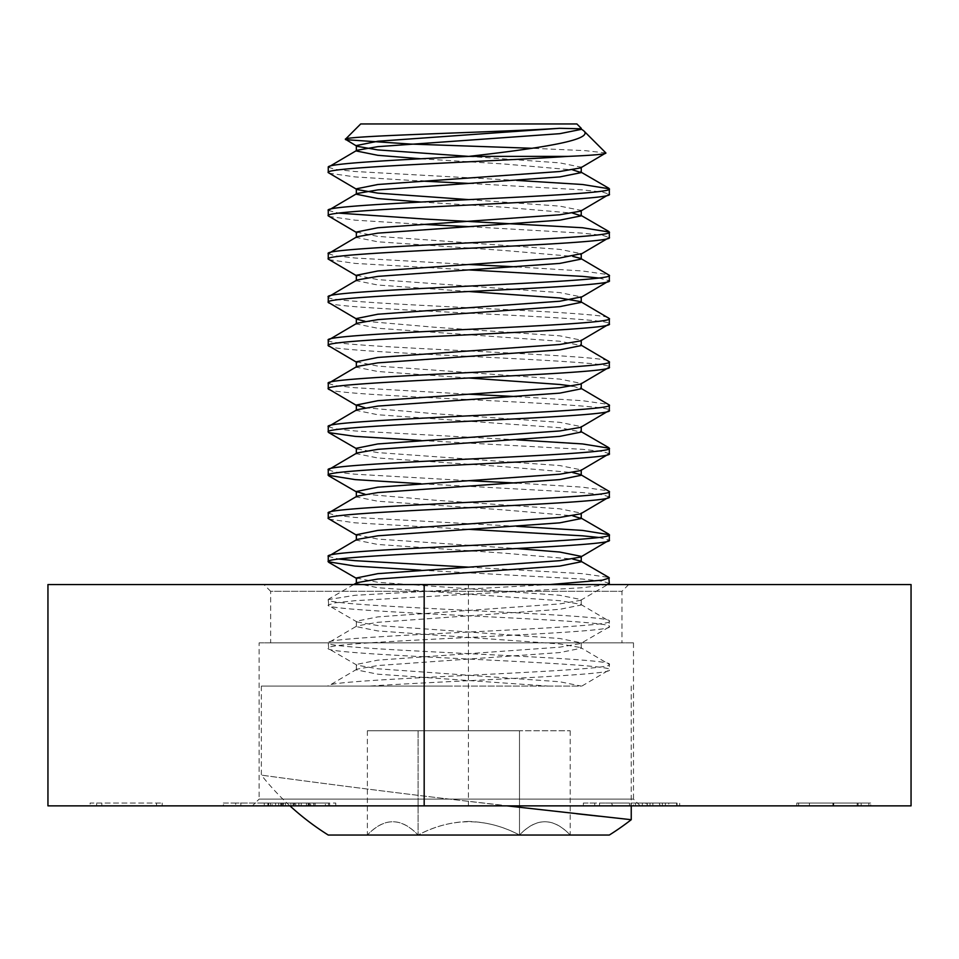 <?xml version="1.0" encoding="UTF-8"?>
<svg xmlns="http://www.w3.org/2000/svg" width="959" height="959" viewBox="0 0 959 959"><rect width="100%" height="100%" fill="white"/><g stroke="black" fill="none" stroke-linecap="round" stroke-linejoin="round"><path stroke-width="0.72" stroke-dasharray="4.79 3.6" d="M259.122 642.842L633.491 642.842L259.122 642.842L259.122 799.111L633.491 799.111L640.24 805.86L252.373 805.86L640.24 805.86M633.491 642.842L633.491 799.111L259.122 799.111L252.373 805.86M628.708 584.546L621.971 591.295L621.971 642.842L270.642 642.842L270.642 591.295L621.971 591.295L270.642 591.295L263.893 584.546L628.708 584.546L263.893 584.546M270.642 642.842L621.971 642.842M308.954 803.043L270.546 803.043L325.425 803.043L308.139 803.043L308.139 805.86L270.546 805.86L325.425 805.86L293.19 805.86L293.19 803.043L314.972 803.043L314.972 805.86L308.978 805.86L308.954 803.043L294.557 803.043L294.557 805.86L313.629 805.86L313.629 803.043L308.978 803.043L308.978 805.86M283.181 805.86L283.66 803.043L283.181 805.86M328.529 805.86L325.425 805.86L325.425 803.043L328.529 803.043L328.529 805.86M267.909 805.86L270.546 805.86L270.546 803.043L267.909 803.043L267.909 805.86M861.134 805.86L796.821 805.86L861.134 805.86L861.134 803.043L870.688 803.043L870.688 805.86M647.109 805.86L677.078 805.86L630.95 805.86L659.492 805.86L647.109 805.86L647.109 803.043L659.936 803.043L659.936 805.86M223.303 805.86L275.605 805.86L223.303 805.86L223.303 803.043L223.711 805.86M47.95 805.86L911.05 805.86L911.05 584.546L47.95 584.546L47.95 805.86M286.19 805.86L268.652 805.86L268.652 803.043L272.14 803.043L272.14 805.86L335.758 805.86L286.19 805.86L286.19 803.043L283.325 803.043L283.325 805.86L281.419 805.86L281.419 803.043L283.325 803.043L272.14 803.043L280.747 803.043L280.747 805.86L280.759 803.043L309.925 803.043L309.925 805.86L310.836 805.86L310.836 803.043L308.199 803.043L308.199 805.86M308.199 803.043L335.758 803.043L290.913 803.043L298.549 803.043L298.549 805.86L299.088 803.043L286.19 803.043M599.519 805.86L629.488 805.86L583.36 805.86L611.902 805.86L599.519 805.86L599.519 803.043L612.345 803.043L612.345 805.86M857.178 805.86L798.631 805.86L857.178 805.86L857.178 803.043L868.89 803.043L868.89 805.86L868.89 803.043L798.631 803.043L798.631 805.86L798.631 803.043L857.178 803.043L857.178 805.86M635.457 805.86L679.679 805.86L679.679 803.043L676.67 803.043L676.67 805.86L635.457 805.86L635.457 803.043L633.443 803.043L633.443 805.86M96.655 803.043L162.179 803.043L101.822 803.043L101.822 805.86L162.179 805.86L101.822 805.86L101.822 803.043L90.11 803.043L90.11 805.86L90.11 803.043L96.655 803.043L96.655 805.86M468.436 805.86L468.436 584.546M309.925 803.043L310.836 803.043L309.925 803.043M329.632 803.043L329.632 805.86M335.758 803.043L335.758 805.86M294.077 803.043L294.077 805.86M290.913 803.043L290.913 805.86M223.711 803.043L240.853 803.043L240.853 805.86M240.853 803.043L275.605 803.043L275.605 805.86M275.605 803.043L264.24 803.043L264.24 805.86M264.24 803.043L235.686 803.043L235.686 805.86M235.686 803.043L223.303 803.043M612.345 803.043L629.488 803.043L629.488 805.86M629.488 803.043L594.736 803.043L594.736 805.86M594.736 803.043L583.36 803.043L583.36 805.86M583.36 803.043L611.902 803.043L611.902 805.86M611.902 803.043L599.519 803.043M659.936 803.043L677.078 803.043L677.078 805.86M677.078 803.043L642.326 803.043L642.326 805.86M642.326 803.043L630.95 803.043L630.95 805.86M630.95 803.043L659.492 803.043L659.492 805.86M659.492 803.043L647.109 803.043M870.688 803.043L833.731 803.043L833.731 805.86L858.077 805.86L809.432 805.86L833.731 805.86L833.731 803.043L796.821 803.043L796.821 805.86M796.821 803.043L833.071 803.043L833.071 805.86M833.071 803.043L861.134 803.043M814.263 803.043L858.077 803.043L809.432 803.043L814.263 803.043L814.263 805.86M858.077 803.043L858.077 805.86M809.432 803.043L809.432 805.86M832.927 803.043L832.927 805.86M633.443 803.043L645.97 803.043L645.97 805.86M645.97 803.043L647.265 803.043L647.265 805.86M647.265 803.043L676.67 803.043L668.759 803.043L668.759 805.86M668.759 803.043L638.97 803.043L638.97 805.86M638.97 803.043L635.457 803.043M662.357 803.043L650.01 803.043L662.357 803.043L662.357 805.86L665.378 805.86L650.01 805.86L662.357 805.86M666.769 803.043L665.378 803.043L665.378 805.86L666.769 805.86L666.769 803.043M648.608 803.043L650.01 803.043L650.01 805.86L648.608 805.86L648.608 803.043M652.863 803.043L652.863 805.86M315.079 803.043L315.079 805.86M306.436 803.043L306.436 805.86M278.709 803.043L278.709 805.86M293.01 803.043L281.287 803.043L281.287 805.86L296.87 805.86L296.87 803.043L293.01 803.043L293.01 805.86L282.402 805.86L282.402 803.043L295.732 803.043L295.732 805.86L293.01 805.86M285.446 803.043L285.446 805.86M298.932 803.043L298.932 805.86M162.179 803.043L162.179 805.86M156.545 803.043L156.545 805.86M607.275 584.546L582.485 587.711L355.094 600.682L335.135 602.839L328.254 605.009C319.563 612.214 618.016 619.418 609.325 626.623C618.016 633.827 319.563 641.044 328.254 648.248C319.563 655.453 618.016 662.657 609.325 669.861L581.837 686.081L369.611 686.081C450.49 680.638 615.714 675.28 609.325 669.861L609.325 664.455C618.016 671.672 319.563 678.876 328.254 686.081L369.611 686.081M356.964 669.154L328.254 686.081L581.238 686.081L559.756 681.753L377.822 668.783L356.964 665.174L328.745 648.811L328.254 642.842C319.563 650.046 618.016 657.251 609.325 664.455L580.615 647.541L581.238 648.248L559.756 652.564L377.822 665.546L356.964 669.154L356.34 669.861L377.822 674.189L548.14 686.081M550.058 584.546L355.094 595.275L328.254 599.603C319.563 606.807 618.016 614.012 609.325 621.216L608.821 627.186L580.615 643.549L559.756 647.169L377.822 660.14L356.34 664.455L356.964 665.174M356.964 582.676L356.34 583.384L377.822 587.711L559.756 600.682L580.615 604.29L609.325 621.216C618.016 628.421 319.563 635.637 328.254 642.842L356.964 625.915L356.34 626.623L377.822 630.95L559.756 643.921L580.615 647.541M356.34 577.977L377.822 582.305L559.756 595.275L581.238 599.603L580.615 600.31L559.756 603.918L377.822 616.901L356.34 621.216L356.964 621.923L328.745 605.573L328.254 599.603M420.857 570.185L582.485 579.056L602.444 581.226L609.325 583.384M328.254 556.364L338.887 559.061M468.783 567.165L582.485 573.65L608.821 577.414M328.745 519.083L355.094 522.847L468.783 529.332M598.692 537.448L609.325 540.145M328.254 513.125L335.135 515.283L355.094 517.44L516.721 526.323M420.857 483.708L582.485 492.578L602.444 494.748L609.325 496.906M328.254 469.874L335.135 472.044L355.094 474.202L468.783 480.687M516.721 483.072L582.485 487.172L608.821 490.936M420.857 440.469L582.485 449.339L602.444 451.497L609.325 453.667M328.254 426.635L335.135 428.805L355.094 430.963L516.721 439.833M328.254 388.803C319.563 396.007 618.016 403.212 609.325 410.428M328.254 383.396L335.135 385.566L355.094 387.724L468.783 394.209M516.721 396.594L582.485 400.694L608.821 404.458M328.254 345.564C319.563 352.768 618.016 359.973 609.325 367.189M328.254 340.157C319.563 347.362 618.016 354.566 609.325 361.783M328.254 302.325C319.563 309.529 618.016 316.734 609.325 323.938M328.254 296.918C319.563 304.123 618.016 311.327 609.325 318.544M328.745 259.649L355.094 263.413L468.783 269.899M598.692 278.002L609.325 280.699M328.254 253.679L335.135 255.837L355.094 258.007L468.783 264.492M516.721 266.878L582.485 270.977L608.821 274.73M328.745 216.41L355.094 220.162L420.857 224.262M468.783 226.648L582.485 233.145L602.444 235.303L609.325 237.46M328.254 210.441L338.887 213.138M328.745 173.171L355.094 176.924L420.857 181.023M468.783 183.409L582.485 189.894L602.444 192.064L609.325 194.221M328.254 167.202L335.135 169.359L355.094 171.517L516.721 180.4M576.886 123.963L360.692 123.963M605.896 152.96L585.05 150.635L532.245 148.285M446.307 686.081L261.363 686.081L446.307 686.081M576.659 813.735L446.307 798.739C348.057 787.063 258.858 774.8 261.363 775.112C258.93 774.8 348.045 787.063 446.307 798.739L506.915 805.86M468.783 835.037L519.502 835.037L468.783 835.037M468.783 821.455C450.85 822.007 433.947 826.538 418.076 835.037L367.369 835.037L418.076 835.037C401.318 817.332 384.415 817.332 367.369 835.037C384.127 817.332 401.03 817.332 418.076 835.037C451.881 817.332 485.686 817.332 519.502 835.037C503.619 826.538 486.716 822.007 468.783 821.455M261.363 686.081L261.363 775.112A264.564 264.564 0 0 0 289.954 805.86M631.238 819.705L599.399 816.241M328.254 835.037L609.325 835.037M570.209 730.77L570.209 835.037L519.502 835.037C536.249 817.332 553.163 817.332 570.209 835.037C553.451 817.332 536.549 817.332 519.502 835.037L519.502 730.77L367.369 730.77L570.209 730.77L519.502 730.77L519.502 835.037M418.076 730.77L418.076 835.037L418.076 730.77M367.369 730.77L367.369 835.037M468.783 156.389L559.756 162.874L581.238 167.202L580.615 167.909M468.783 199.628L559.756 206.113L581.238 210.441M356.34 232.054L377.822 236.382L559.756 249.352L581.238 253.679M356.34 275.293L377.822 279.62L559.756 292.591L581.238 296.918M364.852 321.241L434.043 327.187L559.756 335.83L581.238 340.157L580.615 340.865M356.34 361.783L377.822 366.098L559.756 379.081L581.238 383.396L580.615 384.103M364.852 407.719L434.043 413.665L559.756 422.32L581.238 426.635L580.615 427.354M356.964 448.968L377.822 452.588L559.756 465.559L581.238 469.874L580.615 470.593M364.852 494.197L434.043 500.142L559.756 508.797L581.238 513.125L580.615 513.832M356.34 534.738L377.822 539.066L516.721 548.56M581.238 556.364L580.615 557.071M356.964 621.923L377.822 625.544L559.756 638.514L581.238 642.842L580.615 643.549M579.871 128.302L581.238 129.369M356.964 150.275L356.34 150.635M420.857 158.774L503.535 163.953L572.727 169.899M356.964 193.514L356.34 193.874M420.857 202.013L503.535 207.192L572.727 213.138M356.964 236.753L356.34 237.46L377.822 241.788L503.535 250.431L572.727 256.377M581.238 258.738L580.615 258.379L581.238 259.086M356.964 279.992L356.34 280.699L377.822 285.027L468.783 291.512M581.238 301.977L580.615 301.617L581.238 302.325M356.964 323.231L356.34 323.938L377.822 328.266L559.756 341.236L581.238 345.564M356.964 366.47L356.34 367.189L377.822 371.505L468.783 377.99M572.727 386.105L581.238 388.803M356.964 409.709L356.34 410.428L377.822 414.744L559.756 427.714L581.238 432.041M356.964 452.96L356.34 453.667L377.822 457.982L503.535 466.637L572.727 472.583M580.615 474.573L581.238 475.28M356.964 496.199L356.34 496.906L377.822 501.233L503.535 509.876L572.727 515.822M356.964 539.438L356.34 540.145L377.822 544.472L503.535 553.115L572.727 559.061M580.615 604.29L581.238 605.009L559.756 609.325L377.822 622.295L356.964 625.915M313.617 805.86L313.617 803.043M301.21 805.86L301.21 803.043M631.238 686.081L631.238 805.86M356.964 232.773L356.34 232.414M356.964 276.012L356.34 275.653M356.964 362.49L356.34 362.13M356.964 535.446L356.34 535.086M356.964 578.685L356.34 578.325M580.615 600.31L608.821 583.947M581.238 605.009L581.238 599.603M356.34 626.623L356.34 621.216M581.238 648.248L581.238 642.842M356.34 669.861L356.34 664.455M581.466 129.141L580.615 128.65M580.615 344.856L581.238 345.216M580.615 388.095L581.238 388.455M580.615 431.334L581.238 431.694M353.739 584.546L328.745 599.039"/><path stroke-width="1.44" d="M911.05 805.86L47.95 805.86L47.95 584.546L911.05 584.546L911.05 805.86M424.178 805.86L424.178 584.546M572.727 559.061L580.615 561.051L608.821 577.414L609.325 583.384L607.275 584.546M609.325 577.977L602.444 580.147L550.058 584.546M609.325 540.145L609.325 534.738C618.016 541.943 319.563 549.147 328.254 556.364L328.254 561.77C319.563 554.554 618.016 547.349 609.325 540.145L580.615 557.071L559.756 560.679L377.822 573.65L356.34 577.977L356.34 583.384M572.727 515.822L581.238 518.519L559.756 522.847L377.822 535.817L356.964 539.438L328.254 556.364M609.325 496.906L609.325 491.499C618.016 498.704 319.563 505.908 328.254 513.125L328.254 518.519C319.563 511.315 618.016 504.11 609.325 496.906L580.615 513.832L559.756 517.44L377.822 530.411L356.34 534.738L356.34 540.145M581.238 469.874L581.238 475.28L559.756 479.608L377.822 492.578L356.964 496.199L328.254 513.125M609.325 453.667L609.325 448.261C618.016 455.465 319.563 462.67 328.254 469.874L328.254 475.28C319.563 468.076 618.016 460.871 609.325 453.667L580.615 470.593L559.756 474.202L377.822 487.172L356.34 491.499L364.852 494.197M581.238 426.635L581.238 432.041L559.756 436.369L377.822 449.339L356.964 452.96L328.254 469.874M609.325 410.428L609.325 405.022C618.016 412.226 319.563 419.431 328.254 426.635L328.254 432.041C319.563 424.837 618.016 417.633 609.325 410.428L580.615 427.354L559.756 430.963L377.822 443.933L356.34 448.261L356.964 448.968L328.745 432.605L355.094 436.369L420.857 440.469M581.238 383.396L581.238 388.803L559.756 393.13L377.822 406.101L356.964 409.709L328.254 426.635M609.325 367.189L609.325 361.783C618.016 368.987 319.563 376.192 328.254 383.396L328.254 388.803C319.563 381.598 618.016 374.394 609.325 367.189L580.615 384.103L559.756 387.724L377.822 400.694L356.34 405.022L364.852 407.719M581.238 340.157L581.238 345.564L559.756 349.891L377.822 362.862L356.964 366.47L328.254 383.396M609.325 323.938L609.325 318.544C618.016 325.748 319.563 332.953 328.254 340.157L328.254 345.564C319.563 338.359 618.016 331.155 609.325 323.938L580.615 340.865L559.756 344.485L377.822 357.455L356.34 361.783L356.34 367.189M356.34 323.938L356.34 318.544L377.822 314.216L559.756 301.246L581.238 296.918L581.238 302.325L559.756 306.652L377.822 319.623L356.964 323.231L328.254 340.157M609.325 280.699L609.325 275.293C618.016 282.509 319.563 289.714 328.254 296.918L328.254 302.325C319.563 295.12 618.016 287.916 609.325 280.699L580.615 297.626M356.34 280.699L356.34 275.293L377.822 270.977L559.756 258.007L581.238 253.679L581.238 259.086L559.756 263.413L377.822 276.384L356.964 279.992L328.254 296.918M609.325 237.46L609.325 232.054C618.016 239.27 319.563 246.475 328.254 253.679L328.254 259.086C319.563 251.881 618.016 244.665 609.325 237.46L580.615 254.387M572.727 213.138L581.238 215.847L559.756 220.162L377.822 233.145L356.964 236.753L328.254 253.679M609.325 194.221L609.325 188.815C618.016 196.02 319.563 203.236 328.254 210.441L328.254 215.847C319.563 208.642 618.016 201.426 609.325 194.221L580.615 211.148L559.756 214.768L377.822 227.739L356.34 232.054L356.34 237.46M572.727 169.899L581.238 172.608L559.756 176.924L377.822 189.894L356.964 193.514L328.254 210.441M328.254 561.77L355.094 566.086L420.857 570.185M338.887 559.061L355.094 560.679L468.783 567.165M328.254 518.519L356.964 535.446M468.783 529.332L582.485 535.817L598.692 537.448M516.721 526.323L582.485 530.411L609.325 534.738M328.254 475.28L355.094 479.608L420.857 483.708M468.783 480.687L516.721 483.072M572.727 472.583L580.615 474.573L609.325 491.499M516.721 439.833L582.485 443.933L609.325 448.261M328.254 388.803L356.964 405.729M468.783 394.209L516.721 396.594M580.615 388.095L609.325 405.022M328.254 345.564L356.964 362.49M580.615 344.856L609.325 361.783M328.254 302.325L356.964 319.251L364.852 321.241M468.783 291.512L559.756 297.997L580.615 301.617L609.325 318.544M328.254 259.086L356.964 276.012M468.783 269.899L582.485 276.384L598.692 278.002M468.783 264.492L516.721 266.878M572.727 256.377L580.615 258.379L609.325 275.293M328.254 215.847L356.964 232.773M420.857 224.262L468.783 226.648M338.887 213.138L425.364 219.084L582.485 227.739L609.325 232.054M581.238 129.009L583.743 130.808C594.604 140.266 536.968 148.585 468.783 156.389L567.968 156.389C487.088 161.831 321.864 167.19 328.254 172.608L356.964 189.522L377.822 193.143L468.783 199.628M420.857 181.023L468.783 183.409M328.254 172.608L328.254 167.202C326.348 163.593 393.669 159.997 468.783 156.389L377.822 149.904L356.964 146.283L345.396 139.259C341.919 135.77 501.677 132.138 559.553 128.302L580.842 128.794M516.721 180.4L582.485 184.5L609.325 188.815M345.396 139.259L360.692 123.963L576.886 123.963L581.238 128.302L581.238 129.369L559.756 133.685L377.822 146.655L356.964 150.275L328.254 167.202M583.743 130.808L605.896 152.96C606.472 154.123 593.837 155.274 567.968 156.389M532.245 148.285L410.584 144.066L345.54 139.666M289.954 805.86A264.564 264.564 0 0 0 328.254 835.037L609.325 835.037A264.564 264.564 0 0 0 631.238 819.705L506.915 805.86M599.399 816.241L576.659 813.735M519.502 835.037L570.209 835.037M420.857 202.013L377.822 198.549L356.34 194.221L356.34 188.815L377.822 184.5L559.756 171.517L580.615 167.909L605.896 152.96M559.553 128.302L377.822 141.249L356.34 145.576L356.964 146.283M356.34 188.815L356.964 189.522M581.238 215.847L581.238 210.441L580.615 211.148M356.34 318.544L356.964 319.251M516.721 548.56L559.756 552.036L581.238 556.364L581.238 561.77L559.756 566.086L377.822 579.056L356.964 582.676L353.739 584.546M356.34 145.576L356.34 150.983L377.822 155.31L420.857 158.774M468.783 377.99L559.756 384.475L572.727 386.105M580.615 561.051L581.238 561.77M631.238 805.86L631.238 819.705M356.964 492.207L328.745 475.844M356.964 578.685L328.745 562.334M607.79 584.546L608.821 583.947M581.238 172.608L581.238 167.202M356.34 410.428L356.34 405.022M356.34 453.667L356.34 448.261M356.34 496.906L356.34 491.499M581.238 518.519L581.238 513.125M581.466 129.141L580.615 128.65M580.615 171.889L608.821 188.252M580.615 215.14L608.821 231.491M580.615 431.334L608.821 447.697M580.615 517.812L608.821 534.175"/></g></svg>
